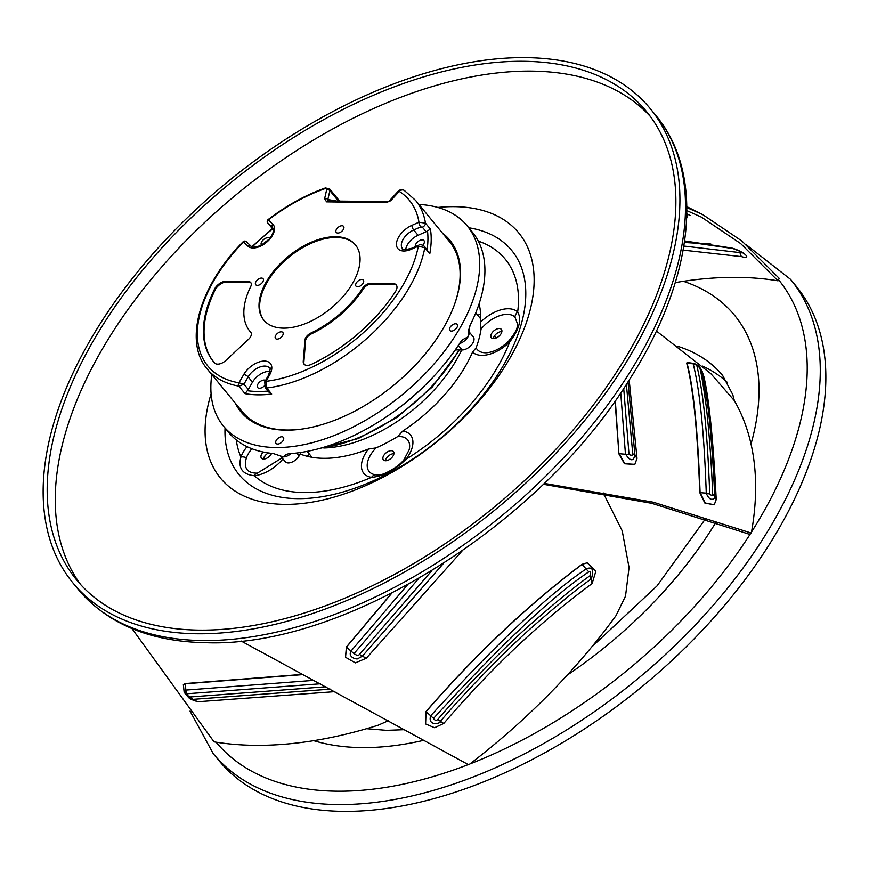<?xml version="1.0" encoding="UTF-8"?>
<svg xmlns="http://www.w3.org/2000/svg" width="869" height="869" viewBox="0 0 869 869"><rect width="100%" height="100%" fill="white"/><g stroke="black" fill="none" stroke-linecap="round" stroke-linejoin="round"><path stroke-width="1.3" d="M241.137 412.134A135.195 76.591 140.6 0 1 235.933 403.933M443.016 233.772A135.195 76.591 140.6 0 1 450.044 240.463M235.314 403.183A135.195 76.591 -39.4 0 0 240.822 411.754A135.195 76.591 -39.4 0 0 285.575 430.166A135.195 76.591 -39.4 0 0 422.193 357.561A135.195 76.591 -39.4 0 0 449.74 240.083A135.195 76.591 -39.4 0 0 442.397 233.022M418.901 204.432A157.734 89.355 140.6 0 1 467.142 225.777A157.734 89.355 140.6 0 1 460.244 327.526A157.734 89.355 140.6 0 1 337.954 433.979A157.734 89.355 140.6 0 1 223.409 426.06A157.734 89.355 140.6 0 1 211.819 374.593M455.606 323.768A4.747 2.683 -39.4 0 0 450.805 326.32A4.747 2.683 -39.4 0 0 449.838 330.437A4.747 2.683 -39.4 0 0 451.413 331.089A4.747 2.683 -39.4 0 0 456.203 328.536A4.747 2.683 -39.4 0 0 457.17 324.419A4.747 2.683 -39.4 0 0 455.606 323.768M283.164 440.453A4.747 2.683 -39.4 0 0 283.37 437.4A4.747 2.683 -39.4 0 0 279.927 437.161A4.747 2.683 -39.4 0 0 276.255 440.366A4.747 2.683 -39.4 0 0 276.049 443.418A4.747 2.683 -39.4 0 0 279.492 443.657A4.747 2.683 -39.4 0 0 283.164 440.453M223.409 426.06L228.623 432.404A157.734 89.355 -39.4 0 0 273.116 453.488L283.316 456.909L286.097 454.433L288.888 453.705A157.734 89.355 -39.4 0 0 460.418 342.201L462.84 339.573L467.946 336.89L469.966 325.527A157.734 89.355 -39.4 0 0 472.356 232.121L467.142 225.777M455.084 350.153A7.115 4.03 140.6 0 1 456.898 349.892L462.08 349.968A9.255 5.236 -39.4 0 0 471.422 344.993A9.255 5.236 -39.4 0 0 473.312 336.955L468.445 331.035A9.255 5.236 140.6 0 1 467.946 336.89A9.255 5.236 140.6 0 1 459.538 343.57M291.028 453.564A9.255 5.236 140.6 0 1 283.316 456.909A9.255 5.236 140.6 0 1 280.252 455.649L285.217 461.689A9.255 5.236 -39.4 0 0 291.941 462.145A9.255 5.236 -39.4 0 0 299.11 455.91L301.098 452.434M323.779 447.991A116.229 65.838 -39.4 0 0 456.67 359.57A116.229 65.838 -39.4 0 0 461.689 349.957M468.554 331.176A116.229 65.838 -39.4 0 0 469.195 328.493M268.065 391.061A131.643 74.582 140.6 0 1 257.137 391.474A131.643 74.582 140.6 0 1 247.328 390.713A3.563 2.02 -39.4 0 0 248.306 389.486L252.477 382.197L248.132 376.907L243.961 384.196L239.171 386.151A3.563 2.02 140.6 0 1 238.834 386.118A134.011 75.918 140.6 0 1 207.235 369.021L242.353 411.754A134.011 75.918 -39.4 0 0 286.716 430.014A134.011 75.918 -39.4 0 0 303.346 428.862M454.4 304.747A134.011 75.918 -39.4 0 0 449.436 241.593L415.567 200.37A134.011 75.918 140.6 0 1 425.473 223.137L418.956 222.225L411.917 225.332A17.793 10.08 -39.4 0 0 410.918 225.799A17.793 10.08 -39.4 0 0 396.438 244.395A17.793 10.08 -39.4 0 0 411.276 249.273L418.315 246.166L424.811 247.73L429.775 253.77L424.561 246.47A3.563 2.02 140.6 0 1 424.811 247.73A134.011 75.918 140.6 0 1 266.718 387.998L265.968 381.339A129.275 73.235 140.6 0 0 403.846 283.598A129.275 73.235 140.6 0 0 418.315 246.166A3.563 1.293 -113.9 0 1 418.739 245.177L411.7 248.284A3.563 1.293 66.1 0 0 411.276 249.273M252.358 246.85A131.643 74.582 140.6 0 1 272.67 228.938L272.66 228.916A2.368 1.347 -39.4 0 0 272.714 228.982A2.368 1.347 -39.4 0 0 272.768 229.047L273.366 229.622M269.759 238.454A5.333 3.02 -39.4 0 0 269.727 238.421A5.333 3.02 -39.4 0 0 269.596 238.269A5.333 3.02 -39.4 0 0 263.568 239.572A5.333 3.02 -39.4 0 0 261.471 245.177M338.736 201.141A4.747 2.683 -39.4 0 0 338.389 199.598L329.579 188.866A4.747 2.683 140.6 0 1 329.872 190.68A2.368 1.575 -167.2 0 0 326.646 189.768L324.637 198.621A2.368 1.575 12.8 0 1 327.863 199.533L327.961 200.989L387.118 201.814M324.637 198.621L326.548 201.847L385.977 202.673L390.615 200.782L399.251 191.408A129.275 73.235 140.6 0 1 418.956 222.225A3.563 1.293 -113.9 0 0 420.748 226.885L422.388 227.189A3.563 2.02 140.6 0 0 425.473 223.137L430.437 229.177L427.483 230.861A131.643 74.582 140.6 0 1 427.103 249.555M405.704 249.729A14.23 8.06 140.6 0 1 418.065 235.282L426.114 231.719A3.563 2.02 -39.4 0 0 427.483 230.861M422.877 245.188A5.333 3.02 -39.4 0 0 423.953 240.572A5.333 3.02 -39.4 0 0 419.923 240.365A5.333 3.02 -39.4 0 0 415.36 246.666M268.391 375.462C270.378 369.466 270.748 366.99 269.499 368.022A14.23 8.06 -39.4 0 0 264.795 366.077A14.23 8.06 -39.4 0 0 248.132 376.907A3.563 1.629 -150.2 0 0 243.678 374.604A17.793 10.08 -39.4 0 1 264.067 361.069A17.793 10.08 -39.4 0 1 270.107 374.061A17.793 10.08 -39.4 0 1 269.607 374.973A3.563 1.629 -150.2 0 0 268.391 375.462L264.741 381.828L265.164 387.541A3.563 2.02 140.6 0 0 266.718 387.998L271.682 394.048L269.14 392.375M247.328 390.713L245.036 393.668A134.011 75.918 140.6 0 0 257.322 394.819A134.011 75.918 140.6 0 0 257.811 394.819A134.011 75.918 140.6 0 0 271.682 394.048M252.477 382.197A14.23 8.06 140.6 0 1 269.129 371.367A14.23 8.06 140.6 0 1 269.977 371.411M265.545 380.437A5.333 3.02 -39.4 0 0 257.908 384.109A5.333 3.02 -39.4 0 0 257.68 387.552A5.333 3.02 -39.4 0 0 264.317 385.966M248.306 389.486L243.961 384.196L238.975 382.816L243.678 374.604M343.374 229.438A4.747 2.683 -39.4 0 0 343.581 226.374A4.747 2.683 -39.4 0 0 340.137 226.136A4.747 2.683 -39.4 0 0 336.455 229.34A4.747 2.683 -39.4 0 0 336.249 232.403A4.747 2.683 -39.4 0 0 339.692 232.642A4.747 2.683 -39.4 0 0 343.374 229.438M262.862 281.773A4.747 2.683 -39.4 0 0 263.068 278.721A4.747 2.683 -39.4 0 0 259.625 278.482A4.747 2.683 -39.4 0 0 255.942 281.686A4.747 2.683 -39.4 0 0 255.736 284.739A4.747 2.683 -39.4 0 0 259.179 284.978A4.747 2.683 -39.4 0 0 262.862 281.773M363.133 283.175A4.747 2.683 -39.4 0 0 363.34 280.111A4.747 2.683 -39.4 0 0 359.896 279.872A4.747 2.683 -39.4 0 0 356.225 283.077A4.747 2.683 -39.4 0 0 356.008 286.14A4.747 2.683 -39.4 0 0 359.462 286.379A4.747 2.683 -39.4 0 0 363.133 283.175M282.621 335.51A4.747 2.683 -39.4 0 0 282.827 332.458A4.747 2.683 -39.4 0 0 279.383 332.219A4.747 2.683 -39.4 0 0 275.712 335.423A4.747 2.683 -39.4 0 0 275.495 338.476A4.747 2.683 -39.4 0 0 278.949 338.714A4.747 2.683 -39.4 0 0 282.621 335.51M352.76 283.033A59.298 33.598 -39.4 0 0 355.356 244.786A59.298 33.598 -39.4 0 0 312.297 241.81A59.298 33.598 -39.4 0 0 266.316 281.828A59.298 33.598 -39.4 0 0 263.731 320.074A59.298 33.598 -39.4 0 0 306.79 323.051A59.298 33.598 -39.4 0 0 352.76 283.033M214.545 289.084A124.528 70.541 -39.4 0 0 213.329 361.482A124.528 70.541 -39.4 0 0 214.6 362.96A9.483 5.377 -39.4 0 0 226.038 360.287L249.099 338.78A7.115 4.03 -39.4 0 0 250.489 336.911A7.115 4.03 -39.4 0 0 250.804 332.316A7.115 4.03 -39.4 0 0 250.728 332.24A77.091 43.667 140.6 0 1 249.979 331.371A77.091 43.667 140.6 0 1 250.674 286.672A7.115 4.03 -39.4 0 0 250.739 282.544A7.115 4.03 -39.4 0 0 248.382 281.578L225.973 281.263A9.483 5.377 -39.4 0 0 214.871 288.486A9.483 5.377 -39.4 0 0 214.545 289.084L215.164 289.844A9.483 5.377 140.6 0 1 215.49 289.236A9.483 5.377 140.6 0 1 226.592 282.023L249.001 282.327A7.115 4.03 140.6 0 1 251.011 282.957M311.46 364.317A124.528 70.541 -39.4 0 0 395.46 291.604A9.483 5.377 -39.4 0 0 395.829 291.006A9.483 5.377 -39.4 0 0 396.242 284.891A9.483 5.377 -39.4 0 0 393.103 283.598L370.694 283.283A7.115 4.03 -39.4 0 0 362.655 288.236A77.091 43.667 140.6 0 1 310.82 333.077A7.115 4.03 -39.4 0 0 305.747 337.683A7.115 4.03 -39.4 0 0 304.986 339.562L303.248 361.363A9.483 5.377 -39.4 0 0 303.987 364.1A9.483 5.377 -39.4 0 0 311.46 364.317M326.548 201.847A2.368 1.619 -89.2 0 1 327.83 200.989L327.83 200.989A2.368 1.619 -89.2 0 1 327.961 200.989M389.236 200.989L387.389 201.825L390.615 200.782L389.236 200.989L398.241 191.213A4.747 0.934 -137.3 0 1 399.251 191.408A4.747 3.845 -57.6 0 1 404.281 190.43A4.747 4.747 0 0 0 398.241 191.213M264.046 320.444A59.298 33.598 140.6 0 1 266.935 282.577A59.298 33.598 140.6 0 1 312.547 242.712A59.298 33.598 140.6 0 1 355.66 245.167M213.644 361.862A124.528 70.541 140.6 0 1 215.164 289.844M249.979 331.371L250.598 332.121A77.091 43.667 -39.4 0 0 250.989 332.577M304.324 364.448A9.483 5.377 140.6 0 1 303.868 362.123L305.606 340.311A7.115 4.03 140.6 0 1 306.366 338.432A7.115 4.03 140.6 0 1 311.439 333.837A77.091 43.667 -39.4 0 0 363.275 288.986A7.115 4.03 140.6 0 1 371.313 284.033L393.722 284.348A9.483 5.377 140.6 0 1 396.525 285.293M305.606 340.311L304.986 339.562M391.908 593.06L346.459 647.123L345.547 657.29L355.388 662.862L366.305 658.235L462.091 550.946M345.493 657.203L346.394 647.003L391.571 593.234M418.739 578.472L354.031 653.542L350.967 651.12C347.481 657.518 357.344 659.919 358.071 658.561L362.395 656.149L443.538 563.34M354.031 653.542C356.572 655.563 358.408 655.834 359.527 654.357L431.784 570.705M437.802 719.456C464.339 688.085 508.941 643.006 531.078 623.888C556.16 601.804 575.843 585.728 590.138 575.647C590.768 572.421 590.312 571.172 588.769 571.9C552.51 596.004 500.772 644.841 433.555 718.391C434.782 720.488 436.205 720.836 437.802 719.456L440.398 721.324C466.675 690.203 510.842 645.537 532.773 626.625C557.626 604.759 577.146 588.845 591.333 578.873C594.103 569.858 592.473 566.479 586.466 568.76C550.077 592.962 498.122 642.006 430.589 715.871C427.45 727.342 442.191 723.008 440.398 721.324L443.766 723.464C490.974 668.337 540.42 621.715 592.115 583.566L595.873 571.172L587.172 562.808L582.219 564.339C528.287 604.813 476.234 653.933 426.06 711.689L425.604 723.964L434.554 727.711L443.766 723.464M433.555 718.391L425.973 711.559C476.158 653.781 528.167 604.705 582.002 564.329L587.107 562.808M588.769 571.9L582.002 564.329M425.571 723.92L425.973 711.559M241.071 641.007L468.749 764.829A433.555 245.612 140.6 0 0 615.936 615.752L625.528 596.112L629.058 567.555L622.204 530.818L603.216 492.897M407.583 584.75L350.967 651.12L346.394 647.003M479.091 303.824A121.562 68.868 140.6 0 1 480.438 322.29L481.068 329.09A121.562 68.868 140.6 0 1 476.114 347.806A24.908 14.11 -39.4 0 0 486.694 352.727C493.711 352.13 500.968 348.328 508.474 341.332C519.499 327.678 516.447 327.222 517.576 324.256M300.196 454.009A121.562 68.868 140.6 0 0 368.413 449.067A30.209 17.108 -39.4 0 0 371.574 477.331C383.196 476.375 394.656 470.357 405.975 459.31A7.115 2.194 -142.3 0 0 404.074 459.484L409.103 449.946A24.908 14.11 -39.4 0 0 397.687 436.575L402.749 431.078A121.562 68.868 140.6 0 0 465.654 365.816A121.562 68.868 140.6 0 0 472.562 352.064L476.114 347.806M517.587 324.202L514.948 317.033A24.908 14.11 -39.4 0 0 481.068 329.09M472.562 352.064A30.209 17.108 -39.4 0 0 509.777 341.843C519.314 329.297 521.954 319.357 517.663 312.004A30.209 17.108 -39.4 0 0 480.438 322.29M495.091 338.356A6.518 3.693 140.6 0 1 491.322 337.693A6.518 3.693 140.6 0 1 492.05 332.794A6.518 3.693 140.6 0 1 497.633 328.754A6.518 3.693 140.6 0 1 501.402 329.416A6.518 3.693 140.6 0 1 500.674 334.315A6.518 3.693 140.6 0 1 495.091 338.356M493.331 338.584A6.518 3.693 140.6 0 1 500.12 331.773A6.518 3.693 140.6 0 1 501.88 331.556M247.024 446.655A30.209 17.108 -39.4 0 0 240.93 457.007C237.921 468.163 242.386 474.398 254.302 475.701A30.209 17.108 -39.4 0 0 282.957 458.941M251.847 448.73A24.908 14.11 -39.4 0 0 246.438 457.724C243.418 468.13 247.1 473.268 257.463 473.138A7.115 4.497 -95.3 0 0 257.365 473.149L256.757 473.192M271.595 453.336A6.518 3.693 140.6 0 1 268.619 457.029A6.518 3.693 140.6 0 1 261.428 458.159A6.518 3.693 140.6 0 1 263.188 452.032M263.437 459.038A6.518 3.693 140.6 0 1 266.794 454.031A6.518 3.693 140.6 0 1 268.456 452.945M397.687 436.575A121.562 68.868 140.6 0 1 376.103 447.883A24.908 14.11 -39.4 0 0 375.549 474.789L378.113 474.919M368.413 449.067L376.103 447.883M385.38 460.744A6.518 3.693 140.6 0 1 393.939 453.716M382.881 458.615A6.518 3.693 140.6 0 1 386.987 452.184A6.518 3.693 140.6 0 1 393.461 451.576A6.518 3.693 140.6 0 1 393.961 452.814A6.518 3.693 140.6 0 1 389.844 459.256A6.518 3.693 140.6 0 1 383.381 459.864A6.518 3.693 140.6 0 1 382.881 458.615M437.867 207.441A193.059 109.375 140.6 0 1 510.32 357.485A193.059 109.375 140.6 0 1 304.291 503.26A193.059 109.375 140.6 0 1 211.102 393.787M650.403 116.555A368.836 208.951 -39.4 0 0 532.48 71.128A368.836 208.951 140.6 0 0 163.361 265.078A368.836 208.951 140.6 0 0 80.73 584.663M198.664 630.101A368.836 208.951 -39.4 0 0 571.357 432.034A368.836 208.951 -39.4 0 0 646.503 111.536A368.836 208.951 -39.4 0 0 524.409 61.308A368.836 208.951 140.6 0 0 151.706 259.375A368.836 208.951 140.6 0 0 76.57 579.862A368.836 208.951 140.6 0 0 198.664 630.101M650.164 108.527A373.583 211.634 -39.4 0 1 574.061 433.142A373.583 211.634 -39.4 0 1 196.568 633.751A373.583 211.634 140.6 0 1 72.898 582.882A373.583 211.634 140.6 0 1 149.012 258.267A373.583 211.634 140.6 0 1 526.505 57.647A373.583 211.634 -39.4 0 1 650.164 108.527L655.747 115.327A373.583 211.634 140.6 0 1 579.645 439.942A373.583 211.634 140.6 0 1 202.151 640.551A373.583 211.634 140.6 0 1 78.482 589.671L72.898 582.882M686.89 210.624L701.402 217.109L740.67 243.581L778.016 280.828L779.189 278.33L741.898 241.039L702.695 214.567L686.879 207.604M675.256 282.61A430.763 244.037 140.6 0 1 778.016 280.828M686.858 213.774L687.509 216.989L686.782 216.772M684.653 240.952L732.013 248.078C745.439 251.999 752.022 259.94 741.713 256.659L683.175 250.131M742.778 252.944L683.87 246.057M710.864 244.037L684.424 242.494M687.509 216.989L686.803 216.262M543.277 484.25L651.707 503.303L749.295 534.239L751.327 533.077L653.26 502.195L544.2 483.36M677.69 346.286A260.081 147.339 140.6 0 1 722.682 375.549L732.763 394.591L734.359 400.652A433.555 245.612 140.6 0 1 751.327 533.077M734.359 400.642L710.842 373.648L656.388 330.98M634.739 464.426L624.442 463.753L618.913 453.89L615.056 401.043M714.112 504.846L704.835 503.032L699.795 492.658C697.459 430.025 693.104 386.901 686.716 363.307L686.988 363.036C693.397 386.716 697.764 429.873 700.088 492.495L705.226 502.999L714.253 504.748L716.23 499.545C713.286 440.453 709.18 399.458 703.879 376.559L703.705 376.06M709.712 494.059C711.515 495.71 712.493 495.743 712.667 494.157C711.45 459.592 707.855 417.185 705.682 402.401C703.271 384.837 701.316 373.322 699.827 367.848L696.753 365.241C700.49 381.339 706.769 411.863 709.712 494.059L706.269 493.114C710.494 504.248 716.556 497.155 714.633 496.047C713.373 461.797 709.799 419.803 707.681 405.16L701.946 370.781C699.817 366.675 697.025 364.22 693.571 363.427L687.064 362.406M703.814 376.331L701.87 370.607M693.56 363.427L693.212 363.785C697.014 379.872 703.379 410.494 706.269 493.114L699.795 492.658M696.753 365.241L693.212 363.785L686.716 363.307M623.714 388.432L629.026 454.52C631.633 455.649 632.882 455.41 632.751 453.814L626.397 384.348M620.738 392.864L625.441 453.89C628.993 459.505 631.741 461.091 633.686 458.647L634.967 455.367L628.005 381.871M629.026 454.52L619.184 453.727L624.844 463.72L634.859 464.328L637.02 458.408L629.189 380.025M615.328 400.663L618.913 453.89M131.979 628.58L214.035 741.844A433.555 245.612 140.6 0 0 378.189 725.202L388.356 720.727M183.468 684.544L185.445 683.545L303.009 674.344M320.422 683.773L187.031 693.744C187.769 695.776 188.823 696.851 190.192 696.971L325.929 686.76M187.031 693.744L185.792 690.084L185.227 693.766L189.007 697.959L192.799 699.371L330.318 689.139M185.227 693.766L190.898 699.306L197.665 701.761L334.934 691.637M303.411 674.572L185.216 683.794L183.359 684.653L184.098 691.681L185.238 693.777M314.089 680.34L185.792 690.084L185.445 683.545M342.495 811.353A373.583 211.634 140.6 0 1 218.836 760.473L213.253 753.673A373.583 211.634 140.6 0 0 336.911 804.553A373.583 211.634 140.6 0 0 714.405 603.944A373.583 211.634 140.6 0 0 790.518 279.329L796.102 286.118A373.583 211.634 -39.4 0 1 719.988 610.733A373.583 211.634 -39.4 0 1 342.495 811.353M727.581 382.642A260.081 147.339 -39.4 0 0 702.304 366.012M456.019 348.817L456.898 349.892M462.08 349.968L458.332 345.406M296.742 453.021L299.11 455.91M321.508 447.937A128.862 73.007 -39.4 0 0 458.495 350.696A128.862 73.007 -39.4 0 0 458.821 350.131A128.862 73.007 -39.4 0 0 458.941 349.925M423.116 387.183A134.108 75.972 140.6 0 1 390.29 414.165M239.171 386.151A2.368 1.619 -89.2 0 1 238.975 382.816A1.184 0.673 140.6 0 1 238.866 382.805A2.368 1.76 -80.1 0 0 238.834 386.118L245.036 393.668M238.866 382.805A131.643 74.582 140.6 0 1 213.502 281.241A131.643 74.582 140.6 0 1 243.537 241.93L247.98 246.199A16.609 9.407 -39.4 0 0 248.458 246.6A16.609 9.407 -39.4 0 0 267.598 241.376A16.609 9.407 -39.4 0 0 272.779 224.191L268.336 219.933A2.368 1.955 133.9 0 0 267.815 223.007L272.768 229.047M247.98 246.199A2.368 1.955 -46.1 0 1 250.859 245.992C251.184 247.806 254.584 247.6 261.08 245.373L269.151 239.171C273.214 234.011 274.365 230.176 272.616 227.667A14.23 8.06 -39.4 0 0 272.247 227.276L267.815 223.007A2.368 1.347 140.6 0 1 267.75 222.942A2.368 1.347 140.6 0 1 267.619 222.725M268.141 219.553C286.607 205.464 305.703 194.928 325.397 187.954A2.368 1.065 -109.3 0 0 324.941 188.682A131.643 74.582 140.6 0 0 268.336 219.933L268.141 219.553A2.368 2.368 0 0 0 267.75 222.942L272.714 228.982M324.941 188.682A2.368 1.347 140.6 0 1 326.646 189.768M338.465 201.13L329.872 190.68L327.863 199.533L336.998 201.108M430.437 229.177A134.011 75.918 140.6 0 1 429.775 253.77M264.741 381.828A3.563 1.629 29.8 0 1 265.968 381.339L269.607 374.973M250.717 245.873L246.546 241.875A2.368 1.955 133.9 0 0 246.427 241.734L250.859 245.992A2.368 1.955 -46.1 0 1 250.989 246.133M246.427 241.734A2.368 1.955 133.9 0 0 243.537 241.93L243.081 241.788A2.368 2.368 0 0 1 246.427 241.734M272.866 228.026L272.247 227.276A2.368 1.955 -46.1 0 1 272.779 224.191M385.977 202.673A2.368 1.619 -89.2 0 1 387.248 201.814A2.368 1.619 -89.2 0 1 387.389 201.825M426.114 231.719L422.388 227.189M420.748 226.885L413.72 229.992L418.065 235.282M411.917 225.332A3.563 1.293 66.1 0 0 413.72 229.992A14.23 8.06 -39.4 0 0 412.916 230.372A14.23 8.06 -39.4 0 0 401.337 244.928A14.23 8.06 -39.4 0 0 402.466 248.599C401.576 250.12 404.661 250.011 411.7 248.284M225.973 281.263L226.592 282.023M249.001 282.327L248.382 281.578M393.722 284.348L393.103 283.598M303.248 361.363L303.868 362.123M311.439 333.837L310.82 333.077M363.275 288.986L362.655 288.236M370.694 283.283L371.313 284.033M359.527 654.357A7.115 1.184 37.6 0 0 362.395 656.149L366.305 658.235M590.138 575.647L592.115 583.566M478.265 241.093A165.968 94.026 140.6 0 1 517.663 312.004A7.115 5.855 133.7 0 0 514.948 317.033M508.474 341.332A7.115 0.988 -135 0 1 509.777 341.843A165.968 94.026 140.6 0 1 498.024 366.262A165.968 94.026 140.6 0 1 405.975 459.31A30.209 17.108 -39.4 0 0 402.749 431.078M375.549 474.789A7.115 5.192 -82.3 0 0 371.574 477.331A165.968 94.026 140.6 0 1 254.302 475.701A7.115 4.497 -95.3 0 1 257.365 473.149L282.067 457.854M246.438 457.724A7.115 4.204 20.4 0 0 240.93 457.007A165.968 94.026 140.6 0 1 236.281 439.942M468.76 227.754A176.494 99.989 140.6 0 1 504.02 364.35A176.494 99.989 140.6 0 1 332.784 494.613A176.494 99.989 140.6 0 1 225.028 428.026M741.713 256.659A7.115 4.149 -76.4 0 1 740.106 252.792L739.997 251.326M732.013 248.078A7.115 4.193 104.3 0 0 733.001 248.577C740.258 251.347 743.842 253.042 743.745 253.672L742.952 252.39M699.827 367.848L701.967 370.889L703.879 376.559M712.667 494.157L714.633 496.047L716.23 499.545M632.751 453.814A7.115 3.726 -4.2 0 1 634.967 455.367L637.02 458.408M190.192 696.971L192.799 699.371L197.665 701.761M468.304 764.579A364.089 206.257 140.6 0 1 336.14 791.192A364.089 206.257 140.6 0 1 216.088 742.18M263.948 457.442A364.089 206.257 140.6 0 1 265.957 454.759M778.537 279.699A364.089 206.257 140.6 0 1 751.511 532.045M750.599 533.49A364.089 206.257 140.6 0 1 469.89 763.96M424.029 740.247A307.517 174.213 140.6 0 1 361.124 747.579A307.517 174.213 140.6 0 1 313.742 740.67M307.289 456.312A307.517 174.213 140.6 0 1 309.212 453.89M477.809 315.349A307.517 174.213 140.6 0 1 480.568 313.937M683.403 281.306A307.517 174.213 140.6 0 1 751.022 443.983M716.045 522.095A307.517 174.213 140.6 0 1 567.175 675.18M470.477 324.517L468.543 330.35M459.614 349.935L432.165 387.139L397.296 417.207L358.191 438.573L319.629 448.469M272.399 228.612L251.923 246.687M325.397 187.954L329.579 188.866M339.898 201.152L338.389 199.598M424.561 246.47C422.019 244.623 420.075 244.189 418.739 245.177M265.164 387.541L269.173 392.408M207.235 369.021C183.283 341.332 199.848 285.271 243.081 241.788M327.83 200.989L388.367 201.575M415.567 200.37L404.281 190.43M307.159 451.391L312.025 457.311M475.756 312.851L480.622 318.771M494.58 335.749L496.34 337.9M404.063 459.484C398.936 467.098 381.752 476.103 378.156 474.919M655.747 115.327C706.301 175.527 693.679 280.687 628.396 381.252C538.356 526.375 343.483 647.753 206.203 642.723C150.315 641.735 107.745 624.051 78.482 589.671M684.566 241.517L733.001 248.577M686.858 213.828L690.084 215.447M686.858 206.67L702.695 214.567M190.039 711.092L213.253 753.673M745.787 244.385L790.518 279.329M404.715 729.667L386.596 730.351L366.577 728.7M705.617 518.641L657.007 585.945L591.659 647.057"/></g></svg>
